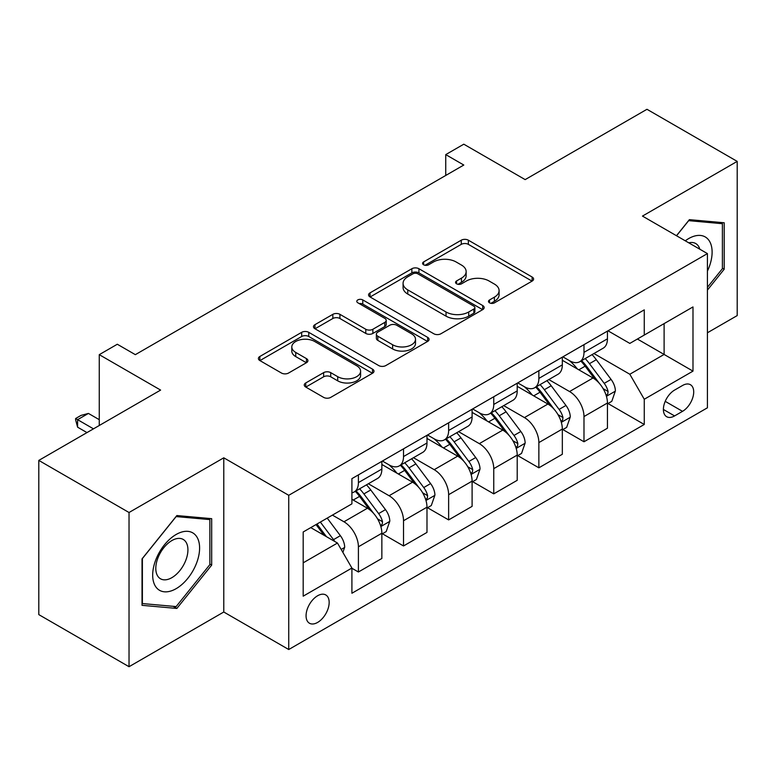 <?xml version="1.0" encoding="UTF-8"?>
<svg xmlns="http://www.w3.org/2000/svg" width="776" height="776" viewBox="0 0 776 776"><rect width="100%" height="100%" fill="white"/><g stroke="black" fill="none" stroke-linecap="round" stroke-linejoin="round"><path stroke-width="1.16" d="M489.52 302.834A3.511 2.027 0 0 0 494.487 302.834L532.123 281.096A5.015 2.891 0 0 0 533.597 279.05A5.015 2.891 0 0 0 532.123 277.013L468.355 240.191A5.015 2.891 0 0 0 461.274 240.191L423.628 261.919A3.511 2.027 0 0 0 422.6 263.355A3.511 2.027 0 0 0 423.628 264.791A3.511 2.027 0 0 0 428.585 264.791L433.454 261.978A16.034 9.254 0 0 1 456.133 261.978L461.448 265.043A16.034 9.254 0 0 1 466.143 271.59A16.034 9.254 0 0 1 461.448 278.138L456.579 280.941A3.511 2.027 0 0 0 455.551 282.377A3.511 2.027 0 0 0 456.579 283.812A3.511 2.027 0 0 0 461.536 283.812L466.405 280.999A16.034 9.254 0 0 1 489.084 280.999L494.39 284.065A16.034 9.254 0 0 1 499.094 290.612A16.034 9.254 0 0 1 494.39 297.16L489.52 299.972A3.511 2.027 0 0 0 488.492 301.398A3.511 2.027 0 0 0 489.52 302.834L489.52 299.972M317.617 622.43A16.335 9.428 120 0 0 328.287 608.035A16.335 9.428 120 0 0 325.784 594.95A16.335 9.428 120 0 0 317.617 595.755A16.335 9.428 120 0 0 306.947 610.149A16.335 9.428 120 0 0 309.449 623.235A16.335 9.428 120 0 0 317.617 622.43M305.744 382.956A5.015 2.891 0 0 0 304.27 385.003A5.015 2.891 0 0 0 305.744 387.049L323.631 397.38A5.015 2.891 0 0 0 330.721 397.38L372.519 373.246A5.015 2.891 0 0 0 373.993 371.2A5.015 2.891 0 0 0 372.519 369.153L308.751 332.332A5.015 2.891 0 0 0 301.67 332.332L259.863 356.475A5.015 2.891 0 0 0 258.398 358.522A5.015 2.891 0 0 0 259.863 360.559L281.475 373.043A5.015 2.891 0 0 0 288.556 373.043L306.452 362.712A5.015 2.891 0 0 0 307.917 360.665A5.015 2.891 0 0 0 306.452 358.619L295.734 352.43A13.405 7.741 0 0 1 291.805 346.959A13.405 7.741 0 0 1 300.079 339.81A13.405 7.741 0 0 1 314.687 341.488L356.669 365.729A13.405 7.741 0 0 1 360.597 371.2A13.405 7.741 0 0 1 352.323 378.349A13.405 7.741 0 0 1 337.715 376.67L330.721 372.635A5.015 2.891 0 0 0 323.631 372.635L305.744 382.956L305.744 387.049M707.421 332.778L737.2 315.589L737.2 161.389L646.971 109.29L525.158 179.615L463.796 144.191L445.744 154.608L463.796 165.036L135.344 354.661L117.302 344.243L99.26 354.661L99.26 425.51M129.029 512.509L129.029 666.71L223.779 612.012L223.779 457.811L129.029 512.509L38.8 460.41L160.613 390.085L99.26 354.661M223.779 457.811L288.74 495.311L707.421 253.597L707.421 407.798L288.74 649.522L288.74 495.311M737.2 161.389L642.46 216.087L707.421 253.597M433.813 333.767A5.015 2.891 0 0 0 440.894 333.767L482.701 309.634A5.015 2.891 0 0 0 484.166 307.587A5.015 2.891 0 0 0 482.701 305.54L418.933 268.729A5.015 2.891 0 0 0 411.852 268.729L370.045 292.862A5.015 2.891 0 0 0 368.571 294.909A5.015 2.891 0 0 0 370.045 296.956L433.813 333.767M359.22 303.591A3.511 2.027 0 0 1 362.78 304.085L362.78 299.914L427.615 337.347A5.015 2.891 0 0 1 429.079 339.393A5.015 2.891 0 0 1 427.615 341.44L385.808 365.574A5.015 2.891 0 0 1 378.727 365.574L314.949 328.752L314.949 324.669A5.015 2.891 0 0 0 313.485 326.715A5.015 2.891 0 0 0 314.949 328.752M314.949 324.669L332.846 314.338A5.015 2.891 0 0 1 339.927 314.338L365.787 329.267A5.015 2.891 0 0 0 372.878 329.267L384.741 322.418A5.015 2.891 0 0 0 386.215 320.372A5.015 2.891 0 0 0 384.741 318.325L357.823 302.776A3.511 2.027 0 0 1 356.795 301.35A3.511 2.027 0 0 1 358.958 299.478A3.511 2.027 0 0 1 362.78 299.914M129.029 666.71L38.8 614.611L38.8 460.41M682.521 385.497L674.577 390.085A15.821 9.137 120 0 0 664.246 404.024A15.821 9.137 120 0 0 666.671 416.712A15.821 9.137 120 0 0 674.577 415.926L682.521 411.338A15.821 9.137 120 0 0 692.852 397.399A15.821 9.137 120 0 0 690.427 384.712A15.821 9.137 120 0 0 682.521 385.497M607.986 330.799L629.821 343.409L644.264 335.067L644.264 309.857L351.906 478.647L351.906 503.857L303.183 531.987L303.183 596.172L351.906 568.042L351.906 593.252L644.264 424.472L644.264 399.252L629.821 374.245L593.931 353.526M644.264 335.067L692.987 306.937L692.987 371.122L644.264 399.252M223.779 612.012L288.74 649.522M445.744 154.608L445.744 175.454M637.406 339.034L664.111 354.448L664.111 323.611L692.987 306.937M629.821 374.245L664.111 354.448L692.987 371.122M303.183 562.833L337.473 543.035L310.759 527.612M351.906 568.255L358.405 571.999L358.405 546.789A20.419 11.786 -120 0 0 343.962 521.782L332.419 515.109M358.405 571.999L381.86 558.458L381.86 533.238A20.419 11.786 -120 0 0 367.426 508.232L351.906 499.278M382.403 533.762L403.52 545.955L403.52 520.735A20.419 11.786 -120 0 0 389.086 495.738L368.358 483.768M403.52 545.955L426.984 532.414L426.984 507.194A20.419 11.786 -120 0 0 412.541 482.187L381.86 464.475M427.518 507.717L448.635 519.91L448.635 494.69A20.419 11.786 -120 0 0 434.201 469.684L413.472 457.714M448.635 519.91L472.099 506.359L472.099 481.149A20.419 11.786 -120 0 0 457.656 456.142L426.984 438.43M472.642 481.673L493.749 493.856L493.749 468.646A20.419 11.786 -120 0 0 479.316 443.639L458.587 431.669M493.749 493.856L517.214 480.315L517.214 455.095A20.419 11.786 -120 0 0 502.78 430.098L472.099 412.376M517.757 455.619L538.864 467.812L538.864 442.592A20.419 11.786 -120 0 0 524.43 417.595L503.702 405.625M538.864 467.812L562.328 454.27L562.328 429.05A20.419 11.786 -120 0 0 547.895 404.044L517.214 386.332M562.872 429.574L583.988 441.767L583.988 416.547A20.419 11.786 -120 0 0 569.545 391.54L548.816 379.571M583.988 441.767L607.443 428.216L607.443 403.006A20.419 11.786 -120 0 0 593.01 377.999L562.328 360.287M562.872 356.844L569.545 360.704A20.419 11.786 -120 0 0 579.759 361.713A20.419 11.786 -120 0 0 583.988 352.362L583.988 344.66M517.757 382.898L524.43 386.749A20.419 11.786 -120 0 0 534.645 387.757A20.419 11.786 -120 0 0 538.864 378.416L538.864 370.705M472.642 408.942L479.316 412.793A20.419 11.786 -120 0 0 489.52 413.812A20.419 11.786 -120 0 0 493.749 404.461L493.749 396.749M427.518 434.987L434.201 438.847A20.419 11.786 -120 0 0 444.405 439.856A20.419 11.786 -120 0 0 448.635 430.505L448.635 422.804M382.403 461.041L389.086 464.892A20.419 11.786 -120 0 0 399.291 465.901A20.419 11.786 -120 0 0 403.52 456.56L403.52 448.848M607.986 403.53L644.264 424.472M579.759 361.713L603.214 348.172A20.419 11.786 -120 0 0 607.443 338.821L607.443 331.11M534.645 387.757L558.099 374.216A20.419 11.786 -120 0 0 562.328 364.865L562.328 357.154M489.52 413.812L512.985 400.261A20.419 11.786 -120 0 0 517.214 390.92L517.214 383.208M444.405 439.856L467.87 426.315A20.419 11.786 -120 0 0 472.099 416.964L472.099 409.253M399.291 465.901L422.755 452.36A20.419 11.786 -120 0 0 426.984 443.009L426.984 435.297M351.906 492.779A20.419 11.786 -120 0 0 354.176 491.955L377.64 478.404A20.419 11.786 -120 0 0 381.86 469.063L381.86 461.351M354.176 491.955A20.419 11.786 -120 0 0 358.405 482.604L358.405 474.893M337.473 543.035L351.906 568.042M707.421 290.088L724.202 269.204L724.202 222.77L689.379 219.656L676.468 235.72M142.027 605.328L176.86 608.442L211.683 565.112L211.683 518.669L176.86 515.555L142.027 558.885L142.027 605.328M722.398 268.166L724.202 269.204M209.879 564.065L211.683 565.112M173.174 606.318L176.86 608.442M490.927 303.329L494.39 301.321A16.034 9.254 0 0 0 499.094 294.773L499.094 290.612M466.143 271.59L466.143 275.752A16.034 9.254 0 0 1 461.448 282.299L457.976 284.307M532.055 281.135L468.355 244.362A5.015 2.891 0 0 0 461.274 244.362L425.025 265.285M482.633 309.673L418.933 272.89A5.015 2.891 0 0 0 411.852 272.89L370.113 296.985M473.845 309.023A3.511 2.027 0 0 0 474.873 307.587A3.511 2.027 0 0 0 473.845 306.151L417.866 273.841A3.511 2.027 0 0 0 412.91 273.841L407.769 276.799A16.034 9.254 0 0 0 403.074 283.347A16.034 9.254 0 0 0 407.769 289.894L446.035 311.981A16.034 9.254 0 0 0 468.714 311.981L473.845 309.023L473.845 313.184A3.511 2.027 0 0 0 474.873 311.758L474.873 307.587M403.074 283.347L403.074 287.518A16.034 9.254 0 0 0 407.769 294.065L407.769 289.894M473.845 313.184L468.714 316.152A16.034 9.254 0 0 1 446.035 316.152L407.769 294.065M315.017 328.791L332.846 318.509L332.846 314.338M386.215 320.372L386.215 324.543A5.015 2.891 0 0 1 384.741 326.58L372.878 333.438A5.015 2.891 0 0 1 365.787 333.438L339.927 318.509A5.015 2.891 0 0 0 332.846 318.509M362.78 304.085L427.547 341.479M392.627 344.757A13.405 7.741 0 0 0 407.235 346.435A13.405 7.741 0 0 0 415.509 339.287A13.405 7.741 0 0 0 411.581 333.816L396.788 325.28A5.015 2.891 0 0 0 389.707 325.28L377.834 332.128A5.015 2.891 0 0 0 376.37 334.175A5.015 2.891 0 0 0 377.834 336.221L392.627 344.757L392.627 348.928A13.405 7.741 0 0 0 407.235 350.606A13.405 7.741 0 0 0 415.509 343.458L415.509 339.287M376.37 334.175L376.37 338.346A5.015 2.891 0 0 0 377.834 340.392L377.834 336.221M392.627 348.928L377.834 340.392M360.597 371.2L360.597 375.371A13.405 7.741 0 0 1 352.323 382.519A13.405 7.741 0 0 1 337.715 380.841L330.721 376.796A5.015 2.891 0 0 0 323.631 376.796L305.812 387.088M291.805 346.959L291.805 351.13A13.405 7.741 0 0 0 295.734 356.601L295.734 352.43M306.384 362.751L295.734 356.601M372.461 373.285L308.751 336.503A5.015 2.891 0 0 0 301.67 336.503L259.931 360.597M607.443 403.84L611.779 401.337L615.387 390.92A13.522 7.809 -120 0 0 611.071 379.396L596.317 359.715A39.052 22.543 -120 0 0 592.059 354.613M577.393 368.978A39.052 22.543 -120 0 0 569.4 360.617M606.211 395.556L607.783 393.849L608.083 391.492A13.522 7.809 -120 0 0 604.213 383.354L589.459 363.672A39.052 22.543 -120 0 0 585.201 358.57M581.573 360.665A32.408 18.711 60 0 1 586.889 366.718L599.373 383.373M580.875 361.073A39.052 22.543 60 0 1 585.133 366.175L594.94 379.26M562.328 429.885L566.664 427.382L570.273 416.964A13.522 7.809 -120 0 0 565.956 405.45L551.202 385.759A39.052 22.543 -120 0 0 546.944 380.657M532.278 395.032A39.052 22.543 -120 0 0 524.285 386.661M561.096 421.601L562.668 419.903L562.969 417.546A13.522 7.809 -120 0 0 559.098 409.408L544.345 389.717A39.052 22.543 -120 0 0 540.086 384.615M536.449 386.71A32.408 18.711 60 0 1 541.774 392.763L554.248 409.427M535.75 387.117A39.052 22.543 60 0 1 540.018 392.22L549.815 405.305M517.214 455.929L521.54 453.436L525.148 443.009A13.522 7.809 -120 0 0 520.832 431.495L506.088 411.804A39.052 22.543 -120 0 0 501.829 406.702M487.163 421.077A39.052 22.543 -120 0 0 479.17 412.716M515.982 447.645L517.553 445.948L517.854 443.591A13.522 7.809 -120 0 0 513.974 435.452L499.23 415.771A39.052 22.543 -120 0 0 494.972 410.669M491.334 412.764A32.408 18.711 60 0 1 496.659 418.807L509.134 435.472M490.636 413.162A39.052 22.543 60 0 1 494.904 418.264L504.701 431.359M472.099 481.983L476.425 479.481L480.034 469.063A13.522 7.809 -120 0 0 475.717 457.539L460.973 437.858A39.052 22.543 -120 0 0 456.715 432.756M442.048 447.121A39.052 22.543 -120 0 0 434.046 438.76M470.867 473.7L472.438 471.992L472.73 469.635A13.522 7.809 -120 0 0 468.859 461.497L454.115 441.816A39.052 22.543 -120 0 0 449.857 436.713M446.219 438.809A32.408 18.711 60 0 1 451.545 444.861L464.019 461.516M445.521 439.216A39.052 22.543 60 0 1 449.779 444.318L459.586 457.404M426.984 508.028L431.31 505.525L434.919 495.107A13.522 7.809 -120 0 0 430.602 483.594L415.858 463.902A39.052 22.543 -120 0 0 411.59 458.8M396.924 473.176A39.052 22.543 -120 0 0 388.931 464.805M425.752 499.744L427.324 498.047L427.615 495.68A13.522 7.809 -120 0 0 423.745 487.551L409 467.86A39.052 22.543 -120 0 0 404.733 462.758M401.105 464.853A32.408 18.711 60 0 1 406.42 470.906L418.904 487.57M400.406 465.26A39.052 22.543 60 0 1 404.665 470.363L414.471 483.448M707.421 271.096A33.174 19.157 120 0 0 708.973 240.405A33.174 19.157 120 0 0 685.286 240.812M699.826 249.212A22.717 13.114 120 0 0 698.293 245.914A22.717 13.114 120 0 0 695.742 243.548A22.717 13.114 120 0 0 688.787 242.839M688.584 220.646L722.398 223.701L722.398 268.69L707.421 287.324M720.167 222.411L722.398 223.701M676.536 235.758L688.652 220.685M176.133 534.489A33.174 19.157 120 0 0 152.678 575.123A33.174 19.157 120 0 0 176.133 588.674A33.174 19.157 120 0 0 199.597 548.04A33.174 19.157 120 0 0 176.133 534.489M171.865 540.571A22.717 13.114 120 0 0 157.024 560.582A22.717 13.114 120 0 0 160.506 578.789A22.717 13.114 120 0 0 171.865 577.664A22.717 13.114 120 0 0 186.706 557.643A22.717 13.114 120 0 0 183.223 539.446A22.717 13.114 120 0 0 171.865 540.571M209.879 564.598L176.133 606.58L142.386 603.563L142.386 558.565L176.133 516.583L209.879 519.6L209.879 564.598M207.648 518.31L209.879 519.6M381.86 534.072L386.196 531.579L389.804 521.152A13.522 7.809 -120 0 0 385.488 509.638L370.744 489.947A39.052 22.543 -120 0 0 366.476 484.845M380.628 525.788L382.209 524.091L382.5 521.734A13.522 7.809 -120 0 0 378.63 513.596L363.886 493.914A39.052 22.543 -120 0 0 359.618 488.812M355.99 490.907A32.408 18.711 60 0 1 361.306 496.95L373.79 513.615M355.292 491.305A39.052 22.543 60 0 1 359.55 496.407L369.357 509.502M342.885 552.415L344.69 547.206A13.522 7.809 -120 0 0 340.373 535.683L327.21 518.116M334.747 541.464A13.522 7.809 -120 0 0 333.515 539.64L320.352 522.073M316.967 524.033L326.424 536.653M316.026 524.576L324.038 535.285M99.26 419.67L88.425 413.424L77.6 419.67L93.479 428.847M77.6 427.178L75.612 419.777L75.612 418.526L77.6 419.67L77.6 427.178L86.98 432.591M75.612 418.526L81.024 415.402L88.425 413.424M343.962 521.782L367.426 508.232M389.086 495.738L412.541 482.187M434.201 469.684L457.656 456.142M479.316 443.639L502.78 430.098M524.43 417.595L547.895 404.044M569.545 391.54L593.01 377.999M583.988 352.362L607.443 338.821M583.988 416.547L607.443 403.006M538.864 442.592L562.328 429.05M538.864 378.416L562.328 364.865M493.749 468.646L517.214 455.095M493.749 404.461L517.214 390.92M448.635 494.69L472.099 481.149M448.635 430.505L472.099 416.964M403.52 520.735L426.984 507.194M403.52 456.56L426.984 443.009M358.405 546.789L381.86 533.238M358.405 482.604L381.86 469.063M665.207 401.347L682.521 411.338M663.393 409.466L674.577 415.926M494.39 301.321L494.39 297.16M456.579 283.812L456.579 280.941M461.448 282.299L461.448 278.138M423.628 264.791L423.628 261.919M461.274 244.362L461.274 240.191M468.355 244.362L468.355 240.191M532.123 281.096L532.123 277.013M370.045 296.956L370.045 292.862M411.852 272.89L411.852 268.729M418.933 272.89L418.933 268.729M482.701 309.634L482.701 305.54M446.035 316.152L446.035 311.981M468.714 316.152L468.714 311.981M339.927 318.509L339.927 314.338M365.787 333.438L365.787 329.267M372.878 333.438L372.878 329.267M384.741 326.58L384.741 322.418M427.615 341.44L427.615 337.347M323.631 376.796L323.631 372.635M330.721 376.796L330.721 372.635M337.715 380.841L337.715 376.67M306.452 362.712L306.452 358.619M259.863 360.559L259.863 356.475M301.67 336.503L301.67 332.332M308.751 336.503L308.751 332.332M372.519 373.246L372.519 369.153M606.434 396.293L615.3 391.182M589.459 363.672L596.317 359.715M578.828 369.812L585.133 366.175M604.213 383.354L611.071 379.396M603.136 388.64L608.083 391.492M561.32 422.338L570.176 417.226M544.345 389.717L551.202 385.759M533.713 395.857L540.018 392.22M559.098 409.408L565.956 405.45M558.022 414.685L562.969 417.546M516.205 448.392L525.061 443.271M499.23 415.771L506.088 411.804M488.599 421.911L494.904 418.264M513.974 435.452L520.832 431.495M512.907 440.739L517.854 443.591M471.09 474.437L479.946 469.325M454.115 441.816L460.973 437.858M443.484 447.956L449.779 444.318M468.859 461.497L475.717 457.539M467.792 466.783L472.73 469.635M425.966 500.481L434.832 495.369M409 467.86L415.858 463.902M398.36 474L404.665 470.363M423.745 487.551L430.602 483.594M422.678 492.828L427.615 495.68M380.851 526.535L389.717 521.414M363.886 493.914L370.744 489.947M353.245 500.045L359.55 496.407M378.63 513.596L385.488 509.638M377.553 518.882L382.5 521.734M341.168 549.447L344.602 547.468M333.515 539.64L340.373 535.683"/></g></svg>
